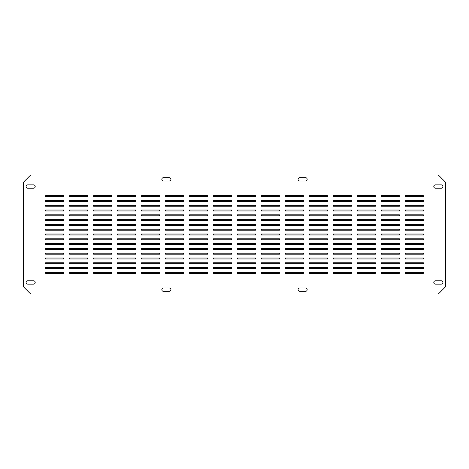 <?xml version="1.0" encoding="UTF-8"?>
<svg xmlns="http://www.w3.org/2000/svg" width="469" height="469" viewBox="0 0 469 469"><rect width="100%" height="100%" fill="white"/><g stroke="black" fill="none" stroke-linecap="round" stroke-linejoin="round"><path stroke-width="0.7" d="M442.912 282.467A1.677 1.677 0 0 0 441.235 280.784L435.478 280.784A1.677 1.677 0 0 0 433.796 282.467A1.677 1.677 0 0 0 435.478 284.144L441.235 284.144A1.677 1.677 0 0 0 442.912 282.467M35.204 186.533A1.677 1.677 0 0 0 33.522 184.856L27.765 184.856A1.677 1.677 0 0 0 26.088 186.533A1.677 1.677 0 0 0 27.765 188.216L33.522 188.216A1.677 1.677 0 0 0 35.204 186.533M307.166 289.66A1.677 1.677 0 0 0 305.489 287.984L299.732 287.984A1.677 1.677 0 0 0 298.055 289.66A1.677 1.677 0 0 0 299.732 291.337L305.489 291.337A1.677 1.677 0 0 0 307.166 289.66M170.945 179.34A1.677 1.677 0 0 0 169.268 177.663L163.511 177.663A1.677 1.677 0 0 0 161.834 179.34A1.677 1.677 0 0 0 163.511 181.016L169.268 181.016A1.677 1.677 0 0 0 170.945 179.34M170.945 289.66A1.677 1.677 0 0 0 169.268 287.984L163.511 287.984A1.677 1.677 0 0 0 161.834 289.66A1.677 1.677 0 0 0 163.511 291.337L169.268 291.337A1.677 1.677 0 0 0 170.945 289.66M442.912 186.533A1.677 1.677 0 0 0 441.235 184.856L435.478 184.856A1.677 1.677 0 0 0 433.796 186.533A1.677 1.677 0 0 0 435.478 188.216L441.235 188.216A1.677 1.677 0 0 0 442.912 186.533M35.204 282.467A1.677 1.677 0 0 0 33.522 280.784L27.765 280.784A1.677 1.677 0 0 0 26.088 282.467A1.677 1.677 0 0 0 27.765 284.144L33.522 284.144A1.677 1.677 0 0 0 35.204 282.467M307.166 179.34A1.677 1.677 0 0 0 305.489 177.663L299.732 177.663A1.677 1.677 0 0 0 298.055 179.34A1.677 1.677 0 0 0 299.732 181.016L305.489 181.016A1.677 1.677 0 0 0 307.166 179.34M63.62 272.395L45.634 272.395L45.634 273.351L63.62 273.351L63.62 272.395M87.603 272.395L69.617 272.395L69.617 273.351L87.603 273.351L87.603 272.395M111.587 272.395L93.601 272.395L93.601 273.351L111.587 273.351L111.587 272.395M135.57 272.395L117.584 272.395L117.584 273.351L135.57 273.351L135.57 272.395M159.554 272.395L141.568 272.395L141.568 273.351L159.554 273.351L159.554 272.395M183.537 272.395L165.551 272.395L165.551 273.351L183.537 273.351L183.537 272.395M207.521 272.395L189.535 272.395L189.535 273.351L207.521 273.351L207.521 272.395M231.504 272.395L213.512 272.395L213.512 273.351L231.504 273.351L231.504 272.395M255.488 272.395L237.496 272.395L237.496 273.351L255.488 273.351L255.488 272.395M279.465 272.395L261.479 272.395L261.479 273.351L279.465 273.351L279.465 272.395M303.449 272.395L285.463 272.395L285.463 273.351L303.449 273.351L303.449 272.395M327.432 272.395L309.446 272.395L309.446 273.351L327.432 273.351L327.432 272.395M351.416 272.395L333.43 272.395L333.43 273.351L351.416 273.351L351.416 272.395M375.399 272.395L357.413 272.395L357.413 273.351L375.399 273.351L375.399 272.395M399.383 272.395L381.397 272.395L381.397 273.351L399.383 273.351L399.383 272.395M423.366 272.395L405.38 272.395L405.38 273.351L423.366 273.351L423.366 272.395M63.62 267.594L45.634 267.594L45.634 268.555L63.62 268.555L63.62 267.594M87.603 267.594L69.617 267.594L69.617 268.555L87.603 268.555L87.603 267.594M111.587 267.594L93.601 267.594L93.601 268.555L111.587 268.555L111.587 267.594M135.57 267.594L117.584 267.594L117.584 268.555L135.57 268.555L135.57 267.594M159.554 267.594L141.568 267.594L141.568 268.555L159.554 268.555L159.554 267.594M183.537 267.594L165.551 267.594L165.551 268.555L183.537 268.555L183.537 267.594M207.521 267.594L189.535 267.594L189.535 268.555L207.521 268.555L207.521 267.594M231.504 267.594L213.512 267.594L213.512 268.555L231.504 268.555L231.504 267.594M255.488 267.594L237.496 267.594L237.496 268.555L255.488 268.555L255.488 267.594M279.465 267.594L261.479 267.594L261.479 268.555L279.465 268.555L279.465 267.594M303.449 267.594L285.463 267.594L285.463 268.555L303.449 268.555L303.449 267.594M327.432 267.594L309.446 267.594L309.446 268.555L327.432 268.555L327.432 267.594M351.416 267.594L333.43 267.594L333.43 268.555L351.416 268.555L351.416 267.594M375.399 267.594L357.413 267.594L357.413 268.555L375.399 268.555L375.399 267.594M399.383 267.594L381.397 267.594L381.397 268.555L399.383 268.555L399.383 267.594M423.366 267.594L405.38 267.594L405.38 268.555L423.366 268.555L423.366 267.594M63.62 262.798L45.634 262.798L45.634 263.76L63.62 263.76L63.62 262.798M87.603 262.798L69.617 262.798L69.617 263.76L87.603 263.76L87.603 262.798M111.587 262.798L93.601 262.798L93.601 263.76L111.587 263.76L111.587 262.798M135.57 262.798L117.584 262.798L117.584 263.76L135.57 263.76L135.57 262.798M159.554 262.798L141.568 262.798L141.568 263.76L159.554 263.76L159.554 262.798M183.537 262.798L165.551 262.798L165.551 263.76L183.537 263.76L183.537 262.798M207.521 262.798L189.535 262.798L189.535 263.76L207.521 263.76L207.521 262.798M231.504 262.798L213.512 262.798L213.512 263.76L231.504 263.76L231.504 262.798M255.488 262.798L237.496 262.798L237.496 263.76L255.488 263.76L255.488 262.798M279.465 262.798L261.479 262.798L261.479 263.76L279.465 263.76L279.465 262.798M303.449 262.798L285.463 262.798L285.463 263.76L303.449 263.76L303.449 262.798M327.432 262.798L309.446 262.798L309.446 263.76L327.432 263.76L327.432 262.798M351.416 262.798L333.43 262.798L333.43 263.76L351.416 263.76L351.416 262.798M375.399 262.798L357.413 262.798L357.413 263.76L375.399 263.76L375.399 262.798M399.383 262.798L381.397 262.798L381.397 263.76L399.383 263.76L399.383 262.798M423.366 262.798L405.38 262.798L405.38 263.76L423.366 263.76L423.366 262.798M63.62 258.003L45.634 258.003L45.634 258.964L63.62 258.964L63.62 258.003M87.603 258.003L69.617 258.003L69.617 258.964L87.603 258.964L87.603 258.003M111.587 258.003L93.601 258.003L93.601 258.964L111.587 258.964L111.587 258.003M135.57 258.003L117.584 258.003L117.584 258.964L135.57 258.964L135.57 258.003M159.554 258.003L141.568 258.003L141.568 258.964L159.554 258.964L159.554 258.003M183.537 258.003L165.551 258.003L165.551 258.964L183.537 258.964L183.537 258.003M207.521 258.003L189.535 258.003L189.535 258.964L207.521 258.964L207.521 258.003M231.504 258.003L213.512 258.003L213.512 258.964L231.504 258.964L231.504 258.003M255.488 258.003L237.496 258.003L237.496 258.964L255.488 258.964L255.488 258.003M279.465 258.003L261.479 258.003L261.479 258.964L279.465 258.964L279.465 258.003M303.449 258.003L285.463 258.003L285.463 258.964L303.449 258.964L303.449 258.003M327.432 258.003L309.446 258.003L309.446 258.964L327.432 258.964L327.432 258.003M351.416 258.003L333.43 258.003L333.43 258.964L351.416 258.964L351.416 258.003M375.399 258.003L357.413 258.003L357.413 258.964L375.399 258.964L375.399 258.003M399.383 258.003L381.397 258.003L381.397 258.964L399.383 258.964L399.383 258.003M423.366 258.003L405.38 258.003L405.38 258.964L423.366 258.964L423.366 258.003M63.62 253.207L45.634 253.207L45.634 254.169L63.62 254.169L63.62 253.207M87.603 253.207L69.617 253.207L69.617 254.169L87.603 254.169L87.603 253.207M111.587 253.207L93.601 253.207L93.601 254.169L111.587 254.169L111.587 253.207M135.57 253.207L117.584 253.207L117.584 254.169L135.57 254.169L135.57 253.207M159.554 253.207L141.568 253.207L141.568 254.169L159.554 254.169L159.554 253.207M183.537 253.207L165.551 253.207L165.551 254.169L183.537 254.169L183.537 253.207M207.521 253.207L189.535 253.207L189.535 254.169L207.521 254.169L207.521 253.207M231.504 253.207L213.512 253.207L213.512 254.169L231.504 254.169L231.504 253.207M255.488 253.207L237.496 253.207L237.496 254.169L255.488 254.169L255.488 253.207M279.465 253.207L261.479 253.207L261.479 254.169L279.465 254.169L279.465 253.207M303.449 253.207L285.463 253.207L285.463 254.169L303.449 254.169L303.449 253.207M327.432 253.207L309.446 253.207L309.446 254.169L327.432 254.169L327.432 253.207M351.416 253.207L333.43 253.207L333.43 254.169L351.416 254.169L351.416 253.207M375.399 253.207L357.413 253.207L357.413 254.169L375.399 254.169L375.399 253.207M399.383 253.207L381.397 253.207L381.397 254.169L399.383 254.169L399.383 253.207M423.366 253.207L405.38 253.207L405.38 254.169L423.366 254.169L423.366 253.207M63.62 248.412L45.634 248.412L45.634 249.367L63.62 249.367L63.62 248.412M87.603 248.412L69.617 248.412L69.617 249.367L87.603 249.367L87.603 248.412M111.587 248.412L93.601 248.412L93.601 249.367L111.587 249.367L111.587 248.412M135.57 248.412L117.584 248.412L117.584 249.367L135.57 249.367L135.57 248.412M159.554 248.412L141.568 248.412L141.568 249.367L159.554 249.367L159.554 248.412M183.537 248.412L165.551 248.412L165.551 249.367L183.537 249.367L183.537 248.412M207.521 248.412L189.535 248.412L189.535 249.367L207.521 249.367L207.521 248.412M231.504 248.412L213.512 248.412L213.512 249.367L231.504 249.367L231.504 248.412M255.488 248.412L237.496 248.412L237.496 249.367L255.488 249.367L255.488 248.412M279.465 248.412L261.479 248.412L261.479 249.367L279.465 249.367L279.465 248.412M303.449 248.412L285.463 248.412L285.463 249.367L303.449 249.367L303.449 248.412M327.432 248.412L309.446 248.412L309.446 249.367L327.432 249.367L327.432 248.412M351.416 248.412L333.43 248.412L333.43 249.367L351.416 249.367L351.416 248.412M375.399 248.412L357.413 248.412L357.413 249.367L375.399 249.367L375.399 248.412M399.383 248.412L381.397 248.412L381.397 249.367L399.383 249.367L399.383 248.412M423.366 248.412L405.38 248.412L405.38 249.367L423.366 249.367L423.366 248.412M63.62 243.616L45.634 243.616L45.634 244.572L63.62 244.572L63.62 243.616M87.603 243.616L69.617 243.616L69.617 244.572L87.603 244.572L87.603 243.616M111.587 243.616L93.601 243.616L93.601 244.572L111.587 244.572L111.587 243.616M135.57 243.616L117.584 243.616L117.584 244.572L135.57 244.572L135.57 243.616M159.554 243.616L141.568 243.616L141.568 244.572L159.554 244.572L159.554 243.616M183.537 243.616L165.551 243.616L165.551 244.572L183.537 244.572L183.537 243.616M207.521 243.616L189.535 243.616L189.535 244.572L207.521 244.572L207.521 243.616M231.504 243.616L213.512 243.616L213.512 244.572L231.504 244.572L231.504 243.616M255.488 243.616L237.496 243.616L237.496 244.572L255.488 244.572L255.488 243.616M279.465 243.616L261.479 243.616L261.479 244.572L279.465 244.572L279.465 243.616M303.449 243.616L285.463 243.616L285.463 244.572L303.449 244.572L303.449 243.616M327.432 243.616L309.446 243.616L309.446 244.572L327.432 244.572L327.432 243.616M351.416 243.616L333.43 243.616L333.43 244.572L351.416 244.572L351.416 243.616M375.399 243.616L357.413 243.616L357.413 244.572L375.399 244.572L375.399 243.616M399.383 243.616L381.397 243.616L381.397 244.572L399.383 244.572L399.383 243.616M423.366 243.616L405.38 243.616L405.38 244.572L423.366 244.572L423.366 243.616M63.62 238.815L45.634 238.815L45.634 239.776L63.62 239.776L63.62 238.815M87.603 238.815L69.617 238.815L69.617 239.776L87.603 239.776L87.603 238.815M111.587 238.815L93.601 238.815L93.601 239.776L111.587 239.776L111.587 238.815M135.57 238.815L117.584 238.815L117.584 239.776L135.57 239.776L135.57 238.815M159.554 238.815L141.568 238.815L141.568 239.776L159.554 239.776L159.554 238.815M183.537 238.815L165.551 238.815L165.551 239.776L183.537 239.776L183.537 238.815M207.521 238.815L189.535 238.815L189.535 239.776L207.521 239.776L207.521 238.815M231.504 238.815L213.512 238.815L213.512 239.776L231.504 239.776L231.504 238.815M255.488 238.815L237.496 238.815L237.496 239.776L255.488 239.776L255.488 238.815M279.465 238.815L261.479 238.815L261.479 239.776L279.465 239.776L279.465 238.815M303.449 238.815L285.463 238.815L285.463 239.776L303.449 239.776L303.449 238.815M327.432 238.815L309.446 238.815L309.446 239.776L327.432 239.776L327.432 238.815M351.416 238.815L333.43 238.815L333.43 239.776L351.416 239.776L351.416 238.815M375.399 238.815L357.413 238.815L357.413 239.776L375.399 239.776L375.399 238.815M399.383 238.815L381.397 238.815L381.397 239.776L399.383 239.776L399.383 238.815M423.366 238.815L405.38 238.815L405.38 239.776L423.366 239.776L423.366 238.815M63.62 234.019L45.634 234.019L45.634 234.981L63.62 234.981L63.62 234.019M87.603 234.019L69.617 234.019L69.617 234.981L87.603 234.981L87.603 234.019M111.587 234.019L93.601 234.019L93.601 234.981L111.587 234.981L111.587 234.019M135.57 234.019L117.584 234.019L117.584 234.981L135.57 234.981L135.57 234.019M159.554 234.019L141.568 234.019L141.568 234.981L159.554 234.981L159.554 234.019M183.537 234.019L165.551 234.019L165.551 234.981L183.537 234.981L183.537 234.019M207.521 234.019L189.535 234.019L189.535 234.981L207.521 234.981L207.521 234.019M231.504 234.019L213.512 234.019L213.512 234.981L231.504 234.981L231.504 234.019M255.488 234.019L237.496 234.019L237.496 234.981L255.488 234.981L255.488 234.019M279.465 234.019L261.479 234.019L261.479 234.981L279.465 234.981L279.465 234.019M303.449 234.019L285.463 234.019L285.463 234.981L303.449 234.981L303.449 234.019M327.432 234.019L309.446 234.019L309.446 234.981L327.432 234.981L327.432 234.019M351.416 234.019L333.43 234.019L333.43 234.981L351.416 234.981L351.416 234.019M375.399 234.019L357.413 234.019L357.413 234.981L375.399 234.981L375.399 234.019M399.383 234.019L381.397 234.019L381.397 234.981L399.383 234.981L399.383 234.019M423.366 234.019L405.38 234.019L405.38 234.981L423.366 234.981L423.366 234.019M63.62 229.224L45.634 229.224L45.634 230.185L63.62 230.185L63.62 229.224M87.603 229.224L69.617 229.224L69.617 230.185L87.603 230.185L87.603 229.224M111.587 229.224L93.601 229.224L93.601 230.185L111.587 230.185L111.587 229.224M135.57 229.224L117.584 229.224L117.584 230.185L135.57 230.185L135.57 229.224M159.554 229.224L141.568 229.224L141.568 230.185L159.554 230.185L159.554 229.224M183.537 229.224L165.551 229.224L165.551 230.185L183.537 230.185L183.537 229.224M207.521 229.224L189.535 229.224L189.535 230.185L207.521 230.185L207.521 229.224M231.504 229.224L213.512 229.224L213.512 230.185L231.504 230.185L231.504 229.224M255.488 229.224L237.496 229.224L237.496 230.185L255.488 230.185L255.488 229.224M279.465 229.224L261.479 229.224L261.479 230.185L279.465 230.185L279.465 229.224M303.449 229.224L285.463 229.224L285.463 230.185L303.449 230.185L303.449 229.224M327.432 229.224L309.446 229.224L309.446 230.185L327.432 230.185L327.432 229.224M351.416 229.224L333.43 229.224L333.43 230.185L351.416 230.185L351.416 229.224M375.399 229.224L357.413 229.224L357.413 230.185L375.399 230.185L375.399 229.224M399.383 229.224L381.397 229.224L381.397 230.185L399.383 230.185L399.383 229.224M423.366 229.224L405.38 229.224L405.38 230.185L423.366 230.185L423.366 229.224M63.62 224.428L45.634 224.428L45.634 225.384L63.62 225.384L63.62 224.428M87.603 224.428L69.617 224.428L69.617 225.384L87.603 225.384L87.603 224.428M111.587 224.428L93.601 224.428L93.601 225.384L111.587 225.384L111.587 224.428M135.57 224.428L117.584 224.428L117.584 225.384L135.57 225.384L135.57 224.428M159.554 224.428L141.568 224.428L141.568 225.384L159.554 225.384L159.554 224.428M183.537 224.428L165.551 224.428L165.551 225.384L183.537 225.384L183.537 224.428M207.521 224.428L189.535 224.428L189.535 225.384L207.521 225.384L207.521 224.428M231.504 224.428L213.512 224.428L213.512 225.384L231.504 225.384L231.504 224.428M255.488 224.428L237.496 224.428L237.496 225.384L255.488 225.384L255.488 224.428M279.465 224.428L261.479 224.428L261.479 225.384L279.465 225.384L279.465 224.428M303.449 224.428L285.463 224.428L285.463 225.384L303.449 225.384L303.449 224.428M327.432 224.428L309.446 224.428L309.446 225.384L327.432 225.384L327.432 224.428M351.416 224.428L333.43 224.428L333.43 225.384L351.416 225.384L351.416 224.428M375.399 224.428L357.413 224.428L357.413 225.384L375.399 225.384L375.399 224.428M399.383 224.428L381.397 224.428L381.397 225.384L399.383 225.384L399.383 224.428M423.366 224.428L405.38 224.428L405.38 225.384L423.366 225.384L423.366 224.428M63.62 219.633L45.634 219.633L45.634 220.588L63.62 220.588L63.62 219.633M87.603 219.633L69.617 219.633L69.617 220.588L87.603 220.588L87.603 219.633M111.587 219.633L93.601 219.633L93.601 220.588L111.587 220.588L111.587 219.633M135.57 219.633L117.584 219.633L117.584 220.588L135.57 220.588L135.57 219.633M159.554 219.633L141.568 219.633L141.568 220.588L159.554 220.588L159.554 219.633M183.537 219.633L165.551 219.633L165.551 220.588L183.537 220.588L183.537 219.633M207.521 219.633L189.535 219.633L189.535 220.588L207.521 220.588L207.521 219.633M231.504 219.633L213.512 219.633L213.512 220.588L231.504 220.588L231.504 219.633M255.488 219.633L237.496 219.633L237.496 220.588L255.488 220.588L255.488 219.633M279.465 219.633L261.479 219.633L261.479 220.588L279.465 220.588L279.465 219.633M303.449 219.633L285.463 219.633L285.463 220.588L303.449 220.588L303.449 219.633M327.432 219.633L309.446 219.633L309.446 220.588L327.432 220.588L327.432 219.633M351.416 219.633L333.43 219.633L333.43 220.588L351.416 220.588L351.416 219.633M375.399 219.633L357.413 219.633L357.413 220.588L375.399 220.588L375.399 219.633M399.383 219.633L381.397 219.633L381.397 220.588L399.383 220.588L399.383 219.633M423.366 219.633L405.38 219.633L405.38 220.588L423.366 220.588L423.366 219.633M63.62 214.831L45.634 214.831L45.634 215.793L63.62 215.793L63.62 214.831M87.603 214.831L69.617 214.831L69.617 215.793L87.603 215.793L87.603 214.831M111.587 214.831L93.601 214.831L93.601 215.793L111.587 215.793L111.587 214.831M135.57 214.831L117.584 214.831L117.584 215.793L135.57 215.793L135.57 214.831M159.554 214.831L141.568 214.831L141.568 215.793L159.554 215.793L159.554 214.831M183.537 214.831L165.551 214.831L165.551 215.793L183.537 215.793L183.537 214.831M207.521 214.831L189.535 214.831L189.535 215.793L207.521 215.793L207.521 214.831M231.504 214.831L213.512 214.831L213.512 215.793L231.504 215.793L231.504 214.831M255.488 214.831L237.496 214.831L237.496 215.793L255.488 215.793L255.488 214.831M279.465 214.831L261.479 214.831L261.479 215.793L279.465 215.793L279.465 214.831M303.449 214.831L285.463 214.831L285.463 215.793L303.449 215.793L303.449 214.831M327.432 214.831L309.446 214.831L309.446 215.793L327.432 215.793L327.432 214.831M351.416 214.831L333.43 214.831L333.43 215.793L351.416 215.793L351.416 214.831M375.399 214.831L357.413 214.831L357.413 215.793L375.399 215.793L375.399 214.831M399.383 214.831L381.397 214.831L381.397 215.793L399.383 215.793L399.383 214.831M423.366 214.831L405.38 214.831L405.38 215.793L423.366 215.793L423.366 214.831M63.62 210.036L45.634 210.036L45.634 210.997L63.62 210.997L63.62 210.036M87.603 210.036L69.617 210.036L69.617 210.997L87.603 210.997L87.603 210.036M111.587 210.036L93.601 210.036L93.601 210.997L111.587 210.997L111.587 210.036M135.57 210.036L117.584 210.036L117.584 210.997L135.57 210.997L135.57 210.036M159.554 210.036L141.568 210.036L141.568 210.997L159.554 210.997L159.554 210.036M183.537 210.036L165.551 210.036L165.551 210.997L183.537 210.997L183.537 210.036M207.521 210.036L189.535 210.036L189.535 210.997L207.521 210.997L207.521 210.036M231.504 210.036L213.512 210.036L213.512 210.997L231.504 210.997L231.504 210.036M255.488 210.036L237.496 210.036L237.496 210.997L255.488 210.997L255.488 210.036M279.465 210.036L261.479 210.036L261.479 210.997L279.465 210.997L279.465 210.036M303.449 210.036L285.463 210.036L285.463 210.997L303.449 210.997L303.449 210.036M327.432 210.036L309.446 210.036L309.446 210.997L327.432 210.997L327.432 210.036M351.416 210.036L333.43 210.036L333.43 210.997L351.416 210.997L351.416 210.036M375.399 210.036L357.413 210.036L357.413 210.997L375.399 210.997L375.399 210.036M399.383 210.036L381.397 210.036L381.397 210.997L399.383 210.997L399.383 210.036M423.366 210.036L405.38 210.036L405.38 210.997L423.366 210.997L423.366 210.036M63.62 205.24L45.634 205.24L45.634 206.202L63.62 206.202L63.62 205.24M87.603 205.24L69.617 205.24L69.617 206.202L87.603 206.202L87.603 205.24M111.587 205.24L93.601 205.24L93.601 206.202L111.587 206.202L111.587 205.24M135.57 205.24L117.584 205.24L117.584 206.202L135.57 206.202L135.57 205.24M159.554 205.24L141.568 205.24L141.568 206.202L159.554 206.202L159.554 205.24M183.537 205.24L165.551 205.24L165.551 206.202L183.537 206.202L183.537 205.24M207.521 205.24L189.535 205.24L189.535 206.202L207.521 206.202L207.521 205.24M231.504 205.24L213.512 205.24L213.512 206.202L231.504 206.202L231.504 205.24M255.488 205.24L237.496 205.24L237.496 206.202L255.488 206.202L255.488 205.24M279.465 205.24L261.479 205.24L261.479 206.202L279.465 206.202L279.465 205.24M303.449 205.24L285.463 205.24L285.463 206.202L303.449 206.202L303.449 205.24M327.432 205.24L309.446 205.24L309.446 206.202L327.432 206.202L327.432 205.24M351.416 205.24L333.43 205.24L333.43 206.202L351.416 206.202L351.416 205.24M375.399 205.24L357.413 205.24L357.413 206.202L375.399 206.202L375.399 205.24M399.383 205.24L381.397 205.24L381.397 206.202L399.383 206.202L399.383 205.24M423.366 205.24L405.38 205.24L405.38 206.202L423.366 206.202L423.366 205.24M63.62 200.445L45.634 200.445L45.634 201.406L63.62 201.406L63.62 200.445M87.603 200.445L69.617 200.445L69.617 201.406L87.603 201.406L87.603 200.445M111.587 200.445L93.601 200.445L93.601 201.406L111.587 201.406L111.587 200.445M135.57 200.445L117.584 200.445L117.584 201.406L135.57 201.406L135.57 200.445M159.554 200.445L141.568 200.445L141.568 201.406L159.554 201.406L159.554 200.445M183.537 200.445L165.551 200.445L165.551 201.406L183.537 201.406L183.537 200.445M207.521 200.445L189.535 200.445L189.535 201.406L207.521 201.406L207.521 200.445M231.504 200.445L213.512 200.445L213.512 201.406L231.504 201.406L231.504 200.445M255.488 200.445L237.496 200.445L237.496 201.406L255.488 201.406L255.488 200.445M279.465 200.445L261.479 200.445L261.479 201.406L279.465 201.406L279.465 200.445M303.449 200.445L285.463 200.445L285.463 201.406L303.449 201.406L303.449 200.445M327.432 200.445L309.446 200.445L309.446 201.406L327.432 201.406L327.432 200.445M351.416 200.445L333.43 200.445L333.43 201.406L351.416 201.406L351.416 200.445M375.399 200.445L357.413 200.445L357.413 201.406L375.399 201.406L375.399 200.445M399.383 200.445L381.397 200.445L381.397 201.406L399.383 201.406L399.383 200.445M423.366 200.445L405.38 200.445L405.38 201.406L423.366 201.406L423.366 200.445M63.62 195.649L45.634 195.649L45.634 196.605L63.62 196.605L63.62 195.649M87.603 195.649L69.617 195.649L69.617 196.605L87.603 196.605L87.603 195.649M111.587 195.649L93.601 195.649L93.601 196.605L111.587 196.605L111.587 195.649M135.57 195.649L117.584 195.649L117.584 196.605L135.57 196.605L135.57 195.649M159.554 195.649L141.568 195.649L141.568 196.605L159.554 196.605L159.554 195.649M183.537 195.649L165.551 195.649L165.551 196.605L183.537 196.605L183.537 195.649M207.521 195.649L189.535 195.649L189.535 196.605L207.521 196.605L207.521 195.649M231.504 195.649L213.512 195.649L213.512 196.605L231.504 196.605L231.504 195.649M255.488 195.649L237.496 195.649L237.496 196.605L255.488 196.605L255.488 195.649M279.465 195.649L261.479 195.649L261.479 196.605L279.465 196.605L279.465 195.649M303.449 195.649L285.463 195.649L285.463 196.605L303.449 196.605L303.449 195.649M327.432 195.649L309.446 195.649L309.446 196.605L327.432 196.605L327.432 195.649M351.416 195.649L333.43 195.649L333.43 196.605L351.416 196.605L351.416 195.649M375.399 195.649L357.413 195.649L357.413 196.605L375.399 196.605L375.399 195.649M445.55 286.782L445.55 182.218L438.357 175.025L30.643 175.025L23.45 182.218L23.45 286.782L30.643 293.975L438.357 293.975L445.55 286.782M399.383 196.605L399.383 195.649L381.397 195.649L381.397 196.605L399.383 196.605M423.366 196.605L423.366 195.649L405.38 195.649L405.38 196.605L423.366 196.605"/></g></svg>
